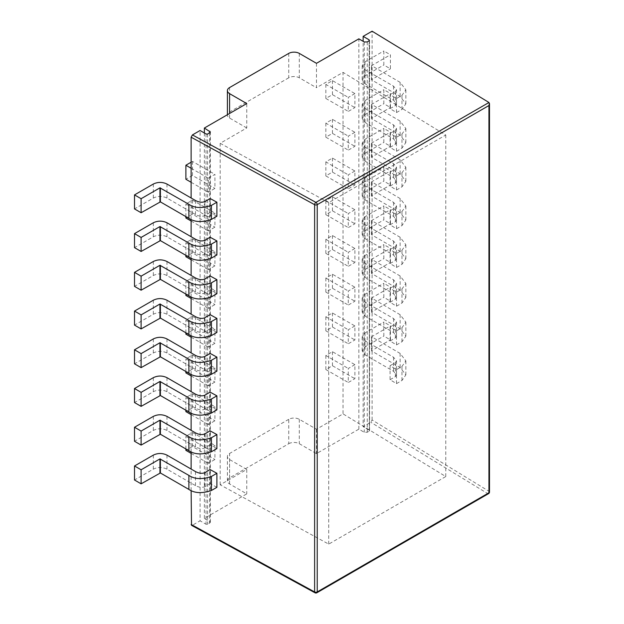 <?xml version="1.0" encoding="UTF-8"?>
<svg xmlns="http://www.w3.org/2000/svg" width="624" height="624" viewBox="0 0 624 624"><rect width="100%" height="100%" fill="white"/><g stroke="black" fill="none" stroke-linecap="round" stroke-linejoin="round"><path stroke-width="0.47" stroke-dasharray="3.12 2.34" d="M288.74 419.32L229.585 453.469A7.472 4.313 0 0 0 227.401 456.518A7.472 4.313 0 0 0 229.585 459.568L246.753 469.474L220.186 484.817L328.715 544.12L445.762 476.549L343.036 413.884L316.469 429.226L299.302 419.32A7.472 4.313 0 0 0 288.74 419.32L288.74 443.711L229.585 477.859A7.472 4.313 180 0 0 227.401 480.909A7.472 4.313 180 0 0 229.585 483.959L246.753 493.873L204.368 518.341L210.374 522.296L207.62 524.41L206.045 524.254L200.086 520.814L200.086 130.51M488.959 102.492L488.982 491.283A1.864 1.108 -58.6 0 1 487.625 493.545L315.908 592.683L192.442 525.229L200.086 520.814M489.489 492.024A1.864 1.076 180 0 0 488.982 491.283L372.099 419.983L370.773 422.269L363.137 426.676L363.137 41.324M288.74 443.711A7.472 4.313 180 0 1 299.302 443.711L316.469 453.625L358.855 429.148L364.276 432.284L367.271 432.237L369.369 431.028L369.096 430.115L363.137 426.676M369.369 40.724L369.369 431.028L369.096 40.88M204.368 518.341L204.368 132.982M246.753 469.474L246.753 493.873M220.186 484.817L220.186 143.302L246.753 127.959L246.753 103.568M208.33 449.272L214.929 445.466L214.929 459.49L208.33 463.304L208.33 449.272L185.882 436.316L192.488 432.502L214.929 445.466M208.33 410.553L214.929 406.739L214.929 420.763L208.33 424.577L208.33 410.553L185.882 397.589L192.488 393.783L214.929 406.739M208.33 371.826L214.929 368.012L214.929 382.036L208.33 385.85L208.33 371.826L185.882 358.862L192.488 355.056L214.929 368.012M208.33 333.099L214.929 329.285L214.929 343.317L208.33 347.123L208.33 333.099L185.882 320.143L192.488 316.329L214.929 329.285M208.33 294.372L214.929 290.566L214.929 304.59L208.33 308.396L208.33 294.372L185.882 281.416L192.488 277.602L214.929 290.566M208.33 255.645L214.929 251.839L214.929 265.863L208.33 269.677L208.33 255.645L185.882 242.689L192.488 238.875L214.929 251.839M208.33 216.926L214.929 213.112L214.929 227.136L208.33 230.95L208.33 216.926L185.882 203.962L192.488 200.148L214.929 213.112M208.33 178.199L214.929 174.385L214.929 188.409L208.33 192.223L208.33 178.199L191.123 168.262M191.123 490.55L191.123 469.069M191.123 451.823L191.123 430.342M191.123 413.096L191.123 391.622M191.123 374.377L191.123 352.895M191.123 335.65L191.123 314.168M191.123 296.923L191.123 275.441M191.123 258.196L191.123 236.714M191.123 219.469L191.123 197.995M192.442 525.229L191.521 525.322M191.123 453.367L208.33 463.304M185.882 448.968L185.882 436.316M192.488 432.502L192.488 446.534L214.929 459.49M192.488 446.534L185.882 450.341M216.902 448.594L210.116 444.889L210.116 430.864M216.902 409.867L210.116 406.162L210.116 392.137M216.902 371.147L210.116 367.435L210.116 353.41M216.902 332.42L210.116 328.715L210.116 314.683M216.902 293.693L210.116 289.988L210.116 275.964M216.902 254.966L210.116 251.261L210.116 237.237M216.902 216.239L210.116 212.534L210.116 198.51M216.902 487.321L210.116 483.616L210.116 469.591M210.116 483.616L204.82 486.673C202.207 487.796 199.103 487.445 195.491 485.62L166.975 469.154C162.419 466.986 157.88 466.978 153.348 469.131L134.511 480.004M191.123 414.64L208.33 424.577M185.882 410.241L185.882 397.589M192.488 393.783L192.488 407.807L214.929 420.763M192.488 407.807L185.882 411.614M210.116 444.889L204.82 447.946C202.207 449.069 199.103 448.718 195.491 446.893L166.975 430.427C162.419 428.259 157.88 428.251 153.348 430.404L134.511 441.277M191.123 375.913L208.33 385.85M185.882 371.522L185.882 358.862M192.488 355.056L192.488 369.08L214.929 382.036M192.488 369.08L185.882 372.895M210.116 406.162L204.82 409.227C202.207 410.35 199.103 409.991 195.491 408.166L166.975 391.708C162.419 389.532 157.88 389.524 153.348 391.677L134.511 402.55M191.123 337.194L208.33 347.123M185.882 332.795L185.882 320.143M192.488 316.329L192.488 330.353L214.929 343.317M192.488 330.353L185.882 334.168M210.116 367.435L204.82 370.5C202.207 371.623 199.103 371.272 195.491 369.439L166.975 352.981C162.419 350.805 157.88 350.797 153.348 352.95L134.511 363.831M191.123 298.467L208.33 308.396M185.882 294.068L185.882 281.416M192.488 277.602L192.488 291.626L214.929 304.59M192.488 291.626L185.882 295.441M210.116 328.715L204.82 331.773C202.207 332.896 199.103 332.545 195.491 330.712L166.975 314.254C162.419 312.086 157.88 312.07 153.348 314.231L134.511 325.104M191.123 259.74L208.33 269.677M185.882 255.341L185.882 242.689M192.488 238.875L192.488 252.907L214.929 265.863M192.488 252.907L185.882 256.714M210.116 289.988L204.82 293.046C202.207 294.169 199.103 293.818 195.491 291.993L166.975 275.527C162.419 273.359 157.88 273.351 153.348 275.504L134.511 286.377M191.123 221.013L208.33 230.95M185.882 216.614L185.882 203.962M192.488 200.148L192.488 214.18L214.929 227.136M192.488 214.18L185.882 217.987M210.116 251.261L204.82 254.319C202.207 255.442 199.103 255.091 195.491 253.266L166.975 236.8C162.419 234.632 157.88 234.624 153.348 236.777L134.511 247.65M191.123 162.217L192.488 161.429L214.929 174.385M191.123 182.286L208.33 192.223M192.488 161.429L192.488 175.453L214.929 188.409M192.488 175.453L185.882 179.267M210.116 212.534L204.82 215.6C202.207 216.723 199.103 216.364 195.491 214.539L166.975 198.073C162.419 195.905 157.88 195.897 153.348 198.05L134.511 208.923M372.099 419.983L372.099 31.2M396.497 330.884L396.497 344.908L390.07 340.993L390.07 326.968L396.497 330.884L401.973 327.717L405.85 322.156L400.14 314.707L371.584 297.999L390.421 287.126L390.421 301.15L383.822 297.344L383.822 283.312L390.421 287.126M396.497 292.157L396.497 306.181L390.07 302.266L390.07 288.241L396.497 292.157L401.973 288.99L405.85 283.429L400.14 275.98L371.584 259.272L390.421 248.399L390.421 262.423L383.822 258.617L383.822 244.592L390.421 248.399M396.497 253.43L396.497 267.454L390.07 263.539L390.07 249.514L396.497 253.43L401.973 250.263L405.85 244.709L400.14 237.26L371.584 220.553L390.421 209.672L390.421 223.704L383.822 219.89L383.822 205.865L390.421 209.672M396.497 214.703L396.497 228.735L390.07 224.819L390.07 210.787L396.497 214.703L401.973 211.544L405.85 205.982L400.14 198.533L371.584 181.826L390.421 170.953L390.421 184.977L383.822 181.163L383.822 167.138L390.421 170.953M396.497 175.984L396.497 190.008L390.07 186.092L390.07 172.06L396.497 175.984L401.973 172.817L405.85 167.255L400.14 159.806L371.584 143.099L390.421 132.226L390.421 146.25L383.822 142.436L383.822 128.411L390.421 132.226M396.497 137.257L396.497 151.281L390.07 147.365L390.07 133.341L396.497 137.257L401.973 134.09L405.85 128.528L400.14 121.079L371.584 104.372L390.421 93.499L390.421 107.523L383.822 103.717L383.822 89.684L390.421 93.499M396.497 98.53L396.497 112.554L390.07 108.638L390.07 94.614L396.497 98.53L401.973 95.363L405.85 89.801L400.14 82.352L371.584 65.645L390.421 54.772L390.421 68.796L383.822 64.99L383.822 50.965L390.421 54.772M396.497 369.611L396.497 383.635L390.07 379.72L390.07 365.695L396.497 369.611L401.973 366.444L405.85 360.883L400.14 353.434L371.584 336.726L390.421 325.853L390.421 339.877L383.822 336.063L383.822 322.039L390.421 325.853M390.07 365.695L395.374 362.63L396.513 360.875L393.541 357.248L365.032 340.782L362.177 336.827L364.985 332.912L383.822 322.039M396.497 383.635L401.973 380.468L405.85 374.907L400.14 367.458L371.631 351L371.584 336.726L371.584 350.75L390.421 339.877M390.07 379.72L395.374 376.654L396.513 374.907L393.541 371.272L365.032 354.806L362.177 350.852L364.985 346.944L383.822 336.063M358.855 429.148L358.855 38.844M316.469 63.32L316.469 87.711L343.036 72.368L343.036 413.884M316.469 429.226L316.469 453.625M354.892 364.658L348.286 368.472L348.286 382.496L354.892 378.69L354.892 364.658L332.444 351.702L325.845 355.508L348.286 368.472M354.892 325.931L348.286 329.745L348.286 343.769L354.892 339.963L354.892 325.931L332.444 312.975L325.845 316.789L348.286 329.745M354.892 287.212L348.286 291.018L348.286 305.05L354.892 301.236L354.892 287.212L332.444 274.248L325.845 278.062L348.286 291.018M354.892 248.485L348.286 252.299L348.286 266.323L354.892 262.509L354.892 248.485L332.444 235.521L325.845 239.335L348.286 252.299M354.892 209.758L348.286 213.572L348.286 227.596L354.892 223.782L354.892 209.758L332.444 196.802L325.845 200.608L348.286 213.572M354.892 171.031L348.286 174.845L348.286 188.869L354.892 185.063L354.892 171.031L332.444 158.075L325.845 161.881L348.286 174.845M354.892 132.304L348.286 136.118L348.286 150.142L354.892 146.336L354.892 132.304L332.444 119.348L325.845 123.162L348.286 136.118M354.892 93.584L348.286 97.391L348.286 111.423L354.892 107.609L354.892 93.584L332.444 80.621L325.845 84.435L348.286 97.391M325.845 355.508L325.845 369.541L332.444 365.726L354.892 378.69M325.845 369.541L348.286 382.496M332.444 365.726L332.444 351.702M390.07 326.968L395.374 323.903L396.513 322.148L393.541 318.521L365.032 302.055L362.177 298.1L364.985 294.185L383.822 283.312M396.497 344.908L401.973 341.741L405.85 336.18L400.14 328.731L371.631 312.273L371.584 297.999L371.584 312.023L390.421 301.15M390.07 340.993L395.374 337.935L396.513 336.18L393.541 332.545L365.032 316.087L362.177 312.125L364.985 308.217L383.822 297.344M325.845 316.789L325.845 330.814L332.444 326.999L354.892 339.963M325.845 330.814L348.286 343.769M332.444 326.999L332.444 312.975M390.07 288.241L395.374 285.184L396.513 283.429L393.541 279.794L365.032 263.336L362.177 259.373L364.985 255.466L383.822 244.592M396.497 306.181L401.973 303.022L405.85 297.461L400.14 290.012L371.631 273.546L371.584 259.272L371.584 273.304L390.421 262.423M390.07 302.266L395.374 299.208L396.513 297.453L393.541 293.818L365.032 277.36L362.177 273.398L364.985 269.49L383.822 258.617M325.845 278.062L325.845 292.087L332.444 288.28L354.892 301.236M325.845 292.087L348.286 305.05M332.444 288.28L332.444 274.248M390.07 249.514L395.374 246.457L396.513 244.702L393.541 241.067L365.032 224.609L362.177 220.646L364.985 216.739L383.822 205.865M396.497 267.454L401.973 264.295L405.85 258.734L400.14 251.285L371.631 234.819L371.584 220.553L371.584 234.577L390.421 223.704M390.07 263.539L395.374 260.481L396.513 258.726L393.541 255.099L365.032 238.633L362.177 234.679L364.985 230.763L383.822 219.89M325.845 239.335L325.845 253.36L332.444 249.553L354.892 262.509M325.845 253.36L348.286 266.323M332.444 249.553L332.444 235.521M390.07 210.787L395.374 207.73L396.513 205.975L393.541 202.34L365.032 185.882L362.177 181.927L364.985 178.012L383.822 167.138M396.497 228.735L401.973 225.568L405.85 220.007L400.14 212.558L371.631 196.1L371.584 181.826L371.584 195.85L390.421 184.977M390.07 224.819L395.374 221.754L396.513 219.999L393.541 216.372L365.032 199.906L362.177 195.952L364.985 192.036L383.822 181.163M325.845 200.608L325.845 214.64L332.444 210.826L354.892 223.782M325.845 214.64L348.286 227.596M332.444 210.826L332.444 196.802M390.07 172.06L395.374 169.003L396.513 167.248L393.541 163.621L365.032 147.155L362.177 143.2L364.985 139.285L383.822 128.411M396.497 190.008L401.973 186.841L405.85 181.28L400.14 173.831L371.631 157.373L371.584 143.099L371.584 157.123L390.421 146.25M390.07 186.092L395.374 183.027L396.513 181.272L393.541 177.645L365.032 161.179L362.177 157.225L364.985 153.317L383.822 142.436M325.845 161.881L325.845 175.913L332.444 172.099L354.892 185.063M325.845 175.913L348.286 188.869M332.444 172.099L332.444 158.075M390.07 133.341L395.374 130.276L396.513 128.521L393.541 124.894L365.032 108.428L362.177 104.473L364.985 100.558L383.822 89.684M396.497 151.281L401.973 148.114L405.85 142.553L400.14 135.104L371.631 118.646L371.584 104.372L371.584 118.396L390.421 107.523M390.07 147.365L395.374 144.308L396.513 142.553L393.541 138.918L365.032 122.46L362.177 118.498L364.985 114.59L383.822 103.717M325.845 123.162L325.845 137.186L332.444 133.372L354.892 146.336M325.845 137.186L348.286 150.142M332.444 133.372L332.444 119.348M390.07 94.614L395.374 91.556L396.513 89.801L393.541 86.167L365.032 69.709L362.177 65.746L364.985 61.838L383.822 50.965M396.497 112.554L401.973 109.387L405.85 103.834L400.14 96.385L371.631 79.919L371.584 65.645L371.584 79.677L390.421 68.796M390.07 108.638L395.374 105.581L396.513 103.826L393.541 100.191L365.032 83.733L362.177 79.771L364.985 75.863L383.822 64.99M325.845 84.435L325.845 98.459L332.444 94.645L354.892 107.609M325.845 98.459L348.286 111.423M332.444 94.645L332.444 80.621M288.74 53.407L288.74 77.805A7.472 4.313 180 0 1 299.302 77.805L316.469 87.711M246.753 127.959L229.585 118.053A7.472 4.313 180 0 1 227.401 115.003A7.472 4.313 180 0 1 229.585 111.953L229.585 87.555M220.186 143.302L328.715 202.605L445.762 135.034L343.036 72.368M288.74 77.805L229.585 111.953M445.762 476.549L445.762 135.034M328.715 544.12L328.715 202.605M316.836 592.777A1.864 1.076 60 0 1 315.908 592.683A1.864 1.045 -61.3 0 1 315.011 592.8M488.553 493.639A1.864 1.076 60 0 1 487.625 493.545L370.773 422.269M209.789 132.85L209.789 521.469M209.711 132.896L209.711 523.201M204.82 486.673L204.82 472.649M195.491 485.62L195.491 471.588M166.975 469.154L166.975 455.13M153.348 469.131L153.348 455.107M153.348 430.404L153.348 416.38M166.975 430.427L166.975 416.403M195.491 446.893L195.491 432.869M204.82 447.946L204.82 433.922M153.348 391.677L153.348 377.653M166.975 391.708L166.975 377.676M195.491 408.166L195.491 394.142M204.82 409.227L204.82 395.195M153.348 352.95L153.348 338.926M166.975 352.981L166.975 338.949M195.491 369.439L195.491 355.415M204.82 370.5L204.82 356.476M153.348 314.231L153.348 300.199M166.975 314.254L166.975 300.23M195.491 330.712L195.491 316.688M204.82 331.773L204.82 317.749M153.348 275.504L153.348 261.479M166.975 275.527L166.975 261.503M195.491 291.993L195.491 277.961M204.82 293.046L204.82 279.022M153.348 236.777L153.348 222.752M166.975 236.8L166.975 222.776M195.491 253.266L195.491 239.234M204.82 254.319L204.82 240.295M153.348 198.05L153.348 184.025M166.975 198.073L166.975 184.049M195.491 214.539L195.491 200.515M204.82 215.6L204.82 201.568M395.374 376.654L395.374 362.63M401.973 366.444L401.973 380.468M400.14 353.434L400.14 367.458M364.985 346.944L364.985 332.912M365.032 354.806L365.032 340.782M393.541 371.272L393.541 357.248M395.374 337.935L395.374 323.903M401.973 327.717L401.973 341.741M400.14 314.707L400.14 328.731M364.985 308.217L364.985 294.185M365.032 316.087L365.032 302.055M393.541 332.545L393.541 318.521M395.374 299.208L395.374 285.184M401.973 288.99L401.973 303.022M400.14 275.98L400.14 290.012M364.985 269.49L364.985 255.466M365.032 277.36L365.032 263.336M393.541 293.818L393.541 279.794M395.374 260.481L395.374 246.457M401.973 250.263L401.973 264.295M400.14 237.26L400.14 251.285M364.985 230.763L364.985 216.739M365.032 238.633L365.032 224.609M393.541 255.099L393.541 241.067M395.374 221.754L395.374 207.73M401.973 211.544L401.973 225.568M400.14 198.533L400.14 212.558M364.985 192.036L364.985 178.012M365.032 199.906L365.032 185.882M393.541 216.372L393.541 202.34M395.374 183.027L395.374 169.003M401.973 172.817L401.973 186.841M400.14 159.806L400.14 173.831M364.985 153.317L364.985 139.285M365.032 161.179L365.032 147.155M393.541 177.645L393.541 163.621M395.374 144.308L395.374 130.276M401.973 134.09L401.973 148.114M400.14 121.079L400.14 135.104M364.985 114.59L364.985 100.558M365.032 122.46L365.032 108.428M393.541 138.918L393.541 124.894M395.374 105.581L395.374 91.556M401.973 95.363L401.973 109.387M400.14 82.352L400.14 96.385M364.985 75.863L364.985 61.838M365.032 83.733L365.032 69.709M393.541 100.191L393.541 86.167M364.276 41.98L364.276 432.284M367.271 41.933L367.271 432.237M299.302 53.407L299.302 77.805M299.302 419.32L299.302 443.711M229.585 118.053L229.585 113.474M229.585 483.959L229.585 459.568M229.585 477.859L229.585 453.469M206.045 133.949L206.045 524.254M207.62 134.105L207.62 524.41M210.374 522.296L210.374 131.992M405.85 360.883L405.85 374.907M371.514 336.827L371.514 350.852M362.177 350.852L362.177 336.827M396.513 374.907L396.513 360.875M405.85 322.156L405.85 336.18M371.514 298.1L371.514 312.125M362.177 312.125L362.177 298.1M396.513 336.18L396.513 322.148M405.85 283.429L405.85 297.461M371.514 259.373L371.514 273.398M362.177 273.398L362.177 259.373M396.513 297.453L396.513 283.429M405.85 244.709L405.85 258.734M371.514 220.646L371.514 234.679M362.177 234.679L362.177 220.646M396.513 258.726L396.513 244.702M405.85 205.982L405.85 220.007M371.514 181.927L371.514 195.952M362.177 195.952L362.177 181.927M396.513 219.999L396.513 205.975M405.85 167.255L405.85 181.28M371.514 143.2L371.514 157.225M362.177 157.225L362.177 143.2M396.513 181.272L396.513 167.248M405.85 128.528L405.85 142.553M371.514 104.473L371.514 118.498M362.177 118.498L362.177 104.473M396.513 142.553L396.513 128.521M405.85 89.801L405.85 103.834M371.514 65.746L371.514 79.771M362.177 79.771L362.177 65.746M396.513 103.826L396.513 89.801M369.572 430.716L369.572 40.412M227.401 480.909L227.401 456.518"/><path stroke-width="0.94" d="M204.368 132.982L204.368 128.037L210.374 131.992L207.62 134.105L206.045 133.949L200.086 130.51L192.442 134.924L315.908 202.379L488.959 102.492L372.099 31.2L363.137 36.371L369.096 39.811L369.096 40.88M204.368 128.037L246.753 103.568L229.585 93.655A7.472 4.313 0 0 1 227.401 90.605A7.472 4.313 0 0 1 229.585 87.555L288.74 53.407A7.472 4.313 0 0 1 299.302 53.407L316.469 63.32L358.855 38.844L364.276 41.98L367.271 41.933L369.369 40.724L369.096 39.811L369.369 40.724M191.123 197.995L191.123 137.21L192.442 134.924M488.959 102.492L489.489 103.685L488.943 105.526L317.226 204.672A1.864 1.076 -120 0 0 315.908 202.379A1.864 1.045 118.7 0 0 314.621 204.688A1.864 1.076 0 0 0 317.226 204.672L317.226 591.926A1.864 1.076 180 0 1 314.621 591.942A1.864 1.045 -61.3 0 0 315.011 592.8L191.521 525.322L191.123 490.55M191.123 469.069L191.123 451.823M191.123 430.342L191.123 413.096M191.123 391.622L191.123 374.377M191.123 352.895L191.123 335.65M191.123 314.168L191.123 296.923M191.123 275.441L191.123 258.196M191.123 236.714L191.123 219.469M185.882 448.968L185.882 450.341L191.123 453.367M134.511 427.253L153.348 416.38C157.88 414.227 162.419 414.235 166.975 416.403L195.491 432.869C199.103 434.694 202.207 435.045 204.82 433.922L210.116 430.864L216.902 434.569L211.419 437.736C202.145 440.879 194.633 440.521 188.885 436.675L159.947 420.186L141.11 431.067L141.11 445.091L134.511 441.277L134.511 427.253L141.11 431.067M211.419 437.736L211.419 451.76L216.902 448.594L216.902 434.569M134.511 388.526L153.348 377.653C157.88 375.5 162.419 375.508 166.975 377.676L195.491 394.142C199.103 395.967 202.207 396.318 204.82 395.195L210.116 392.137L216.902 395.842L211.419 399.009C202.145 402.152 194.633 401.801 188.885 397.948L159.947 381.467L141.11 392.34L141.11 406.364L134.511 402.55L134.511 388.526L141.11 392.34M211.419 399.009L211.419 413.033L216.902 409.867L216.902 395.842M134.511 349.799L153.348 338.926C157.88 336.773 162.419 336.781 166.975 338.949L195.491 355.415C199.103 357.24 202.207 357.599 204.82 356.476L210.116 353.41L216.902 357.115L211.419 360.282C202.145 363.425 194.633 363.074 188.885 359.229L159.947 342.74L141.11 353.613L141.11 367.637L134.511 363.831L134.511 349.799L141.11 353.613M211.419 360.282L211.419 374.306L216.902 371.147L216.902 357.115M134.511 311.072L153.348 300.199C157.88 298.046 162.419 298.054 166.975 300.23L195.491 316.688C199.103 318.521 202.207 318.872 204.82 317.749L210.116 314.683L216.902 318.396L211.419 321.555C202.145 324.698 194.633 324.347 188.885 320.502L159.947 304.013L141.11 314.886L141.11 328.91L134.511 325.104L134.511 311.072L141.11 314.886M211.419 321.555L211.419 335.587L216.902 332.42L216.902 318.396M134.511 272.353L153.348 261.479C157.88 259.319 162.419 259.327 166.975 261.503L195.491 277.961C199.103 279.794 202.207 280.145 204.82 279.022L210.116 275.964L216.902 279.669L211.419 282.836C202.145 285.971 194.633 285.62 188.885 281.775L159.947 265.286L141.11 276.159L141.11 290.191L134.511 286.377L134.511 272.353L141.11 276.159M211.419 282.836L211.419 296.86L216.902 293.693L216.902 279.669M134.511 233.626L153.348 222.752C157.88 220.6 162.419 220.607 166.975 222.776L195.491 239.234C199.103 241.067 202.207 241.418 204.82 240.295L210.116 237.237L216.902 240.942L211.419 244.109C202.145 247.252 194.633 246.893 188.885 243.048L159.947 226.559L141.11 237.432L141.11 251.464L134.511 247.65L134.511 233.626L141.11 237.432M211.419 244.109L211.419 258.133L216.902 254.966L216.902 240.942M134.511 194.899L153.348 184.025C157.88 181.873 162.419 181.88 166.975 184.049L195.491 200.515C199.103 202.34 202.207 202.691 204.82 201.568L210.116 198.51L216.902 202.215L211.419 205.382C202.145 208.525 194.633 208.166 188.885 204.321L159.947 187.84L141.11 198.713L141.11 212.737L134.511 208.923L134.511 194.899L141.11 198.713M211.419 205.382L211.419 219.406L216.902 216.239L216.902 202.215M134.511 465.98L153.348 455.107C157.88 452.946 162.419 452.962 166.975 455.13L195.491 471.588C199.103 473.421 202.207 473.772 204.82 472.649L210.116 469.591L216.902 473.296L211.419 476.463C202.145 479.599 194.633 479.248 188.885 475.402L159.947 458.913L141.11 469.786L141.11 483.818L134.511 480.004L134.511 465.98L141.11 469.786M211.419 476.463L211.419 490.487L216.902 487.321L216.902 473.296M211.419 490.487C202.145 493.631 194.633 493.272 188.885 489.427L160.376 472.969L141.11 483.818M185.882 410.241L185.882 411.614L191.123 414.64M211.419 451.76C202.145 454.904 194.633 454.553 188.885 450.7L160.376 434.242L141.11 445.091M185.882 371.522L185.882 372.895L191.123 375.913M211.419 413.033C202.145 416.177 194.633 415.826 188.885 411.98L160.376 395.515L141.11 406.364M185.882 332.795L185.882 334.168L191.123 337.194M211.419 374.306C202.145 377.45 194.633 377.099 188.885 373.253L160.376 356.788L141.11 367.637M185.882 294.068L185.882 295.441L191.123 298.467M211.419 335.587C202.145 338.723 194.633 338.372 188.885 334.526L160.376 318.068L141.11 328.91M185.882 255.341L185.882 256.714L191.123 259.74M211.419 296.86C202.145 300.004 194.633 299.645 188.885 295.799L160.376 279.341L141.11 290.191M185.882 216.614L185.882 217.987L191.123 221.013M211.419 258.133C202.145 261.277 194.633 260.926 188.885 257.072L160.376 240.614L141.11 251.464M191.123 182.286L185.882 179.267L185.882 165.235L191.123 168.262M185.882 165.235L191.123 162.217M211.419 219.406C202.145 222.55 194.633 222.199 188.885 218.353L160.376 201.887L141.11 212.737M489.489 492.024A1.864 1.076 180 0 1 488.943 492.781L317.226 591.926A1.864 1.076 60 0 1 316.836 592.777L488.553 493.639A1.864 1.864 0 0 0 489.489 492.024L489.489 103.685M363.137 41.324L363.137 36.371M209.789 131.165L209.789 132.85M191.123 137.21L314.621 204.688L314.621 591.942L191.123 524.464M159.947 458.913L159.947 472.937M160.376 458.944L160.376 472.969M188.885 475.402L188.885 489.427M188.885 436.675L188.885 450.7M160.376 420.217L160.376 434.242M159.947 420.186L159.947 434.218M188.885 397.948L188.885 411.98M160.376 381.49L160.376 395.515M159.947 381.467L159.947 395.491M188.885 359.229L188.885 373.253M160.376 342.763L160.376 356.788M159.947 342.74L159.947 356.764M188.885 320.502L188.885 334.526M160.376 304.036L160.376 318.068M159.947 304.013L159.947 318.037M188.885 281.775L188.885 295.799M160.376 265.309L160.376 279.341M159.947 265.286L159.947 279.31M188.885 243.048L188.885 257.072M160.376 226.59L160.376 240.614M159.947 226.559L159.947 240.591M188.885 204.321L188.885 218.353M160.376 187.863L160.376 201.887M159.947 187.84L159.947 201.864M488.943 105.526L488.943 492.781A1.864 1.076 60 0 1 488.553 493.639M229.585 113.474L229.585 93.655M227.401 114.738L227.401 90.605M315.011 592.8A1.864 1.864 0 0 0 316.836 592.777"/></g></svg>
